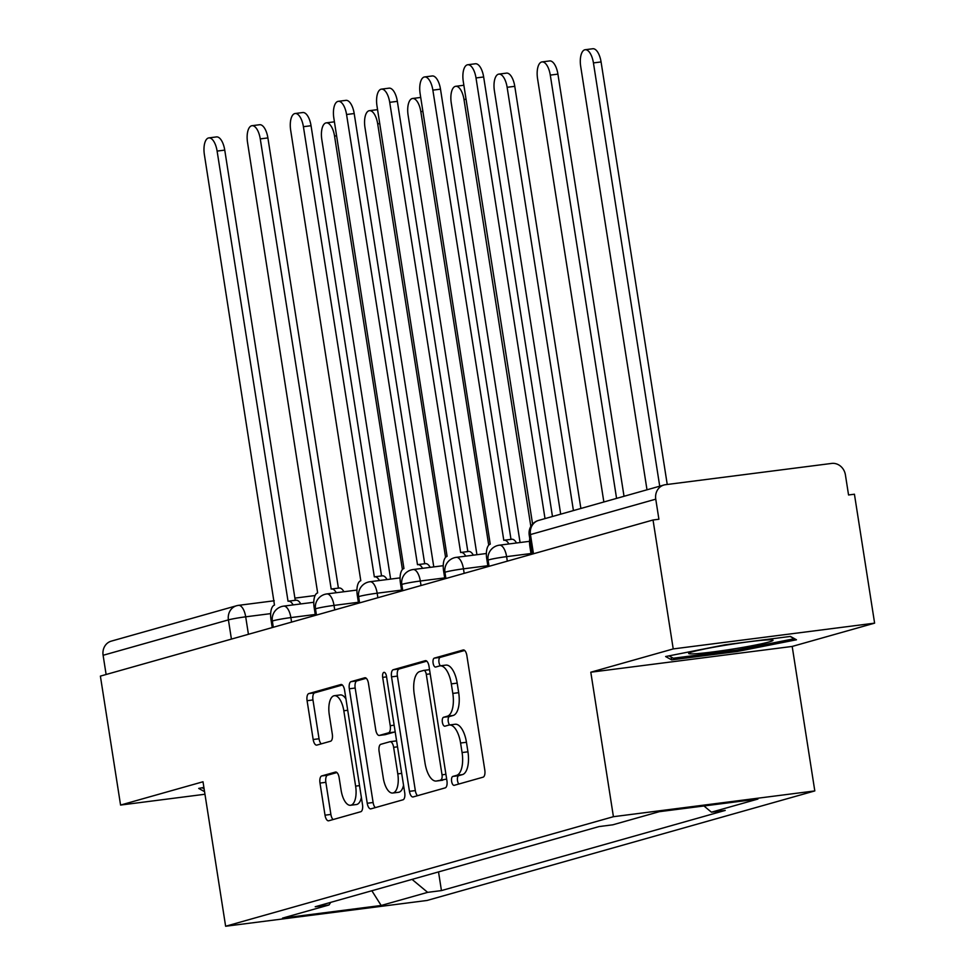 <?xml version="1.0" encoding="UTF-8"?>
<svg xmlns="http://www.w3.org/2000/svg" width="975" height="975" viewBox="0 0 975 975"><rect width="100%" height="100%" fill="white"/><g stroke="black" fill="none" stroke-linecap="round" stroke-linejoin="round"><path stroke-width="1.46" d="M451.632 781.414A4.509 1.962 -97.3 0 0 454.106 785.35A4.509 1.962 -97.3 0 0 454.228 785.326L483.076 777.172A6.447 2.791 -97.3 0 0 484.794 770.043L466.867 655.578A6.447 2.791 -97.3 0 0 463.344 649.947A6.447 2.791 -97.3 0 0 463.162 649.984L434.314 658.125A4.509 1.962 -97.3 0 0 433.107 663.122A4.509 1.962 -97.3 0 0 435.581 667.058A4.509 1.962 -97.3 0 0 435.703 667.034L439.445 665.974A20.633 8.946 -97.3 0 1 440.005 665.864A20.633 8.946 -97.3 0 1 451.315 683.877L452.814 693.42A20.633 8.946 -97.3 0 1 447.306 716.223L443.576 717.271A4.509 1.962 -97.3 0 0 442.37 722.268A4.509 1.962 -97.3 0 0 444.844 726.204A4.509 1.962 -97.3 0 0 444.966 726.18L448.707 725.12A20.633 8.946 -97.3 0 1 449.268 725.01A20.633 8.946 -97.3 0 1 460.578 743.023L462.077 752.554A20.633 8.946 -97.3 0 1 456.568 775.369L452.839 776.417A4.509 1.962 -97.3 0 0 451.632 781.414M449.268 725.01L455.142 724.254A20.633 8.946 -97.3 0 1 466.452 742.267L467.939 751.81A20.633 8.946 -97.3 0 1 462.442 774.613L458.713 775.673A4.509 1.962 -97.3 0 0 457.507 780.658A4.509 1.962 -97.3 0 0 458.835 784.022M464.673 650.459L440.188 657.382A4.509 1.962 -97.3 0 0 438.982 662.366A4.509 1.962 -97.3 0 0 440.395 665.815M440.005 665.864L445.88 665.108A20.633 8.946 -97.3 0 1 457.19 683.122L458.677 692.664A20.633 8.946 -97.3 0 1 453.18 715.467L449.451 716.527A4.509 1.962 -97.3 0 0 448.244 721.512A4.509 1.962 -97.3 0 0 449.658 724.961M321.713 775.942A6.447 2.791 -97.3 0 0 319.995 783.071L325.016 815.185A6.447 2.791 -97.3 0 0 328.551 820.816A6.447 2.791 -97.3 0 0 328.733 820.779L360.762 811.724A6.447 2.791 -97.3 0 0 362.493 804.594L344.565 690.129A6.447 2.791 -97.3 0 0 341.031 684.499A6.447 2.791 -97.3 0 0 340.848 684.535L308.807 693.578A6.447 2.791 -97.3 0 0 307.088 700.708L313.17 739.501A6.447 2.791 -97.3 0 0 316.704 745.132A6.447 2.791 -97.3 0 0 316.875 745.095L330.586 741.219A6.447 2.791 -97.3 0 0 332.304 734.102L329.294 714.858A17.245 7.483 -97.3 0 1 334.364 695.699A17.245 7.483 -97.3 0 1 343.822 710.751L355.619 786.118A17.245 7.483 -97.3 0 1 350.549 805.277A17.245 7.483 -97.3 0 1 341.104 790.225L339.129 777.66A6.447 2.791 -97.3 0 0 335.595 772.029A6.447 2.791 -97.3 0 0 335.424 772.066L321.713 775.942L327.576 775.186A6.447 2.791 -97.3 0 0 325.857 782.316L330.891 814.43A6.447 2.791 -97.3 0 0 333.097 819.548M590.801 672.214L792.188 646.437L874.612 623.147L673.225 648.923L590.801 672.214L613.421 816.697L225.627 926.25L203.007 781.767L120.571 805.057L100.388 676.114L653.031 519.992L658.905 519.248L655.761 499.163L530.461 534.556A13.138 0.768 171.1 0 0 529.218 535.08L532.204 554.129M673.225 648.923L653.031 519.992M409.451 791.334A6.447 2.791 -97.3 0 0 412.986 796.965A6.447 2.791 -97.3 0 0 413.168 796.928L445.209 787.873A6.447 2.791 -97.3 0 0 446.928 780.743L429 666.278A6.447 2.791 -97.3 0 0 425.466 660.648A6.447 2.791 -97.3 0 0 425.283 660.684L393.254 669.727A6.447 2.791 -97.3 0 0 391.536 676.857L409.451 791.334L415.326 790.579A6.447 2.791 -97.3 0 0 417.532 795.685M402.992 799.805L370.951 808.848A6.447 2.791 -97.3 0 1 370.768 808.884A6.447 2.791 -97.3 0 1 367.234 803.254L349.318 688.789A6.447 2.791 -97.3 0 1 351.037 681.659L364.747 677.783A6.447 2.791 -97.3 0 1 364.918 677.747A6.447 2.791 -97.3 0 1 368.452 683.378L375.728 729.8A6.447 2.791 -97.3 0 0 379.251 735.43A6.447 2.791 -97.3 0 0 379.433 735.394L388.525 732.822A6.447 2.791 -97.3 0 0 390.244 725.705L382.675 677.369A4.509 1.962 -97.3 0 1 384.004 672.348A4.509 1.962 -97.3 0 1 386.478 676.297L404.71 792.675A6.447 2.791 -97.3 0 1 402.992 799.805M874.612 623.147L854.429 494.215L848.555 494.971L845.41 474.886A13.138 11.81 74.2 0 0 831.638 463.43L665.474 484.697A13.138 11.81 74.2 0 0 663.926 485.014A13.138 11.81 74.2 0 0 655.761 499.163M792.188 646.437L814.807 790.92L427.013 900.473L225.627 926.25M120.571 805.057L204.957 794.247M106.117 674.493L103.106 655.285A13.138 11.81 -105.8 0 1 111.284 641.136L236.584 605.743A13.138 11.81 74.2 0 0 228.418 619.881L103.106 655.285M412.047 879.389L427.647 892.357L381.176 905.483L282.531 918.109L329.002 904.983L315.205 906.75L599.003 826.581L612.8 824.813L659.271 811.688L757.904 799.061L711.433 812.187L703.95 805.959M427.647 892.357L441.443 890.589L725.229 810.42L711.433 812.187M613.421 816.697L814.807 790.92M737.063 651.507L796.465 639.783L790.445 636.419L725.022 644.804L665.62 656.528L671.641 659.88L737.063 651.507L736.844 650.069M203.885 787.41L198.717 788.422L204.555 791.676M438.518 871.918L441.443 890.589M329.002 904.983L330.769 902.35M371.853 890.748L381.176 905.483M671.202 657.053L671.641 659.88M426.794 661.16L399.116 668.984A6.447 2.791 -97.3 0 0 397.398 676.102L415.326 790.579M440.822 779.817A4.509 1.962 -97.3 0 0 442.028 774.82L426.294 674.347A4.509 1.962 -97.3 0 0 423.82 670.398A4.509 1.962 -97.3 0 0 423.698 670.422L419.762 671.543A20.633 8.946 -97.3 0 0 414.253 694.346L425.015 763.035A20.633 8.946 -97.3 0 0 436.325 781.036A20.633 8.946 -97.3 0 0 436.885 780.926L446.66 779.062L436.885 780.926M436.325 781.036L442.187 780.293A20.633 8.946 -97.3 0 0 442.76 780.171M366.247 678.271L356.899 680.903A6.447 2.791 -97.3 0 0 355.18 688.033L373.108 802.51A6.447 2.791 -97.3 0 0 375.314 807.617M384.942 734.687A6.447 2.791 -97.3 0 0 385.125 734.675A6.447 2.791 -97.3 0 0 385.308 734.638L394.4 732.079A6.447 2.791 -97.3 0 0 395.143 731.579M383.273 777.977A17.245 7.483 -97.3 0 0 392.718 793.028A17.245 7.483 -97.3 0 0 397.788 773.87L393.632 747.325A6.447 2.791 -97.3 0 0 390.097 741.695A6.447 2.791 -97.3 0 0 389.927 741.731L380.823 744.303A6.447 2.791 -97.3 0 0 379.104 751.42L383.273 777.977M392.718 793.028L398.592 792.285A17.245 7.483 -97.3 0 0 403.54 785.228M396.618 741.024A6.447 2.791 -97.3 0 0 395.972 740.939A6.447 2.791 -97.3 0 0 395.789 740.976L390.28 741.682M336.923 772.553L327.576 775.186M350.549 805.277L356.423 804.521A17.245 7.483 -97.3 0 0 361.372 797.477M345.954 698.99A17.245 7.483 -97.3 0 0 340.238 694.943L334.364 695.699M342.359 685.011L314.681 692.835A6.447 2.791 -97.3 0 0 312.963 699.965L319.044 738.757A6.447 2.791 -97.3 0 0 321.25 743.864M659.722 486.196L593.434 62.912A15.113 6.557 -97.3 0 0 585.158 49.725A15.113 6.557 -97.3 0 0 580.71 66.507L646.998 489.791M585.158 49.725L592.788 48.75A15.113 6.557 82.7 0 1 601.075 61.937L667.241 484.465M545.013 518.602L476.007 77.951A15.113 6.557 -97.3 0 0 467.732 64.752L475.361 63.777A15.113 6.557 82.7 0 1 483.649 76.964L552.472 516.494M467.732 64.752A15.113 6.557 -97.3 0 0 463.283 81.547L532.594 524.099M529.754 538.492A13.138 5.692 -97.3 0 0 529.888 546.475L531.131 554.434M616.578 498.396L550.29 75.112A15.113 6.557 -97.3 0 0 542.015 61.912A15.113 6.557 -97.3 0 0 537.566 78.707L603.854 501.991M542.015 61.912L549.644 60.938A15.113 6.557 82.7 0 1 557.919 74.124L624.024 496.287M573.422 510.583L507.134 87.299A15.113 6.557 -97.3 0 0 498.859 74.112A15.113 6.557 -97.3 0 0 494.41 90.894L560.698 514.178M498.859 74.112L506.488 73.125A15.113 6.557 82.7 0 1 514.776 86.324L580.881 508.475M727.326 644.902A42.705 2.486 171.1 0 0 688.838 653.177A42.705 2.486 171.1 0 0 734.358 648.814A42.705 2.486 171.1 0 0 772.773 640.039A42.705 2.486 171.1 0 0 727.326 644.902M790.14 636.468L794.235 638.747L736.673 650.106L673.286 658.223L669.033 655.846M204.116 788.86L202.13 787.751M508.877 543.952A13.138 5.692 -97.3 0 0 504.148 540.235A13.138 5.692 -97.3 0 0 503.795 540.308L432.863 90.139A15.113 6.557 -97.3 0 0 424.576 76.952A15.113 6.557 -97.3 0 0 420.14 93.734L490.242 544.148A13.138 5.692 -97.3 0 0 486.732 558.663L487.975 566.621M424.576 76.952L432.217 75.965A15.113 6.557 82.7 0 1 440.493 89.164L510.997 539.37M511.424 539.333A13.138 5.692 82.7 0 1 511.79 539.26A13.138 5.692 82.7 0 1 516.506 542.977M465.721 556.152A13.138 5.692 -97.3 0 0 461.004 552.435A13.138 5.692 -97.3 0 0 460.639 552.508L389.707 102.326A15.113 6.557 -97.3 0 0 381.432 89.139A15.113 6.557 -97.3 0 0 376.984 105.922L447.086 556.335A13.138 5.692 -97.3 0 0 443.588 570.85L444.832 578.809M381.432 89.139L389.062 88.164A15.113 6.557 82.7 0 1 397.349 101.351L467.842 551.558M468.268 551.521A13.138 5.692 82.7 0 1 468.634 551.448A13.138 5.692 82.7 0 1 473.35 555.177M530.851 526.439L463.99 99.487A15.113 6.557 -97.3 0 0 455.715 86.3A15.113 6.557 -97.3 0 0 451.267 103.082L520.077 542.527M455.715 86.3L463.344 85.325A15.113 6.557 82.7 0 1 463.881 85.3M488.719 545.147L420.834 111.674A15.113 6.557 -97.3 0 0 412.559 98.487A15.113 6.557 -97.3 0 0 408.111 115.269L476.933 554.714M412.559 98.487L420.188 97.512A15.113 6.557 82.7 0 1 420.725 97.488M445.575 557.347L377.691 123.862A15.113 6.557 -97.3 0 0 369.415 110.675A15.113 6.557 -97.3 0 0 364.967 127.457L433.778 566.902M369.415 110.675L377.045 109.7A15.113 6.557 82.7 0 1 377.581 109.675M422.577 568.34A13.138 5.692 -97.3 0 0 417.848 564.622A13.138 5.692 -97.3 0 0 417.495 564.696L346.564 114.514A15.113 6.557 -97.3 0 0 338.276 101.327A15.113 6.557 -97.3 0 0 333.84 118.109L403.942 568.523A13.138 5.692 -97.3 0 0 400.433 583.038L401.676 591.008M338.276 101.327L345.918 100.352A15.113 6.557 82.7 0 1 354.193 113.539L424.698 563.745M425.124 563.721A13.138 5.692 82.7 0 1 425.49 563.648A13.138 5.692 82.7 0 1 430.207 567.365M379.421 580.527A13.138 5.692 -97.3 0 0 374.705 576.81A13.138 5.692 -97.3 0 0 374.339 576.883L303.408 126.701A15.113 6.557 -97.3 0 0 295.132 113.514A15.113 6.557 -97.3 0 0 290.684 130.297L360.787 580.71A13.138 5.692 -97.3 0 0 357.289 595.237L358.532 603.196M295.132 113.514L302.762 112.539A15.113 6.557 82.7 0 1 311.049 125.726L381.542 575.933M381.968 575.908A13.138 5.692 82.7 0 1 382.334 575.835A13.138 5.692 82.7 0 1 387.051 579.552M336.278 592.715A13.138 5.692 -97.3 0 0 331.549 588.997A13.138 5.692 -97.3 0 0 331.195 589.071L260.264 138.901A15.113 6.557 -97.3 0 0 251.977 125.702A15.113 6.557 -97.3 0 0 247.54 142.484L317.643 592.898A13.138 5.692 -97.3 0 0 314.133 607.425L315.376 615.383M251.977 125.702L259.618 124.727A15.113 6.557 82.7 0 1 267.893 137.914L338.398 588.12M338.825 588.096A13.138 5.692 82.7 0 1 339.19 588.023A13.138 5.692 82.7 0 1 343.907 591.74M402.419 569.534L334.547 136.061A15.113 6.557 -97.3 0 0 326.259 122.862A15.113 6.557 -97.3 0 0 321.823 139.644L390.634 579.089M326.259 122.862L333.889 121.887A15.113 6.557 82.7 0 1 334.425 121.875M293.122 604.902A13.138 5.692 -97.3 0 0 288.405 601.185A13.138 5.692 -97.3 0 0 288.039 601.258L217.108 151.088A15.113 6.557 -97.3 0 0 208.833 137.902A15.113 6.557 -97.3 0 0 204.384 154.684L274.487 605.097A13.138 5.692 -97.3 0 0 270.989 619.612L272.232 627.571M208.833 137.902L216.462 136.914A15.113 6.557 82.7 0 1 224.75 150.113L295.242 600.32M295.669 600.283A13.138 5.692 82.7 0 1 296.034 600.21A13.138 5.692 82.7 0 1 300.751 603.927M270.66 613.628L245.688 616.822A13.138 0.768 171.1 0 0 228.418 619.881L231.416 639.1M248.43 634.298L245.688 616.822A13.138 5.692 82.7 0 0 238.485 605.353A13.138 13.138 0 0 0 236.584 605.743A13.138 11.81 74.2 0 1 238.132 605.426A13.138 5.692 82.7 0 1 238.485 605.353L274.243 600.771M315.242 614.469L290.867 617.589A13.138 0.768 171.1 0 0 272.354 621.185L273.305 627.266M291.574 622.111L290.867 617.589A13.138 5.692 82.7 0 0 283.664 606.121A13.138 13.138 0 0 0 272.354 621.185M358.386 602.282L334.011 605.402A13.138 0.768 171.1 0 0 315.498 608.997L316.461 615.079M334.73 609.923L334.011 605.402A13.138 5.692 82.7 0 0 326.82 593.933A13.138 13.138 0 0 0 315.498 608.997M401.542 590.094L377.167 593.202A13.138 0.768 171.1 0 0 358.654 596.798L359.604 602.891M377.873 597.724L377.167 593.202A13.138 5.692 82.7 0 0 369.964 581.734A13.138 13.138 0 0 0 358.654 596.798M444.685 577.895L420.31 581.015A13.138 0.768 171.1 0 0 401.798 584.61L402.76 590.704M421.017 585.536L420.31 581.015A13.138 5.692 82.7 0 0 413.12 569.546A13.138 13.138 0 0 0 401.798 584.61M487.841 565.707L463.466 568.827A13.138 0.768 171.1 0 0 444.953 572.423L445.904 578.504M464.173 573.349L463.466 568.827A13.138 5.692 82.7 0 0 456.263 557.359A13.138 13.138 0 0 0 444.953 572.423M530.985 553.52L506.61 556.64A13.138 0.768 171.1 0 0 488.097 560.235L489.06 566.317M507.317 561.161L506.61 556.64A13.138 5.692 82.7 0 0 499.419 545.171A13.138 13.138 0 0 0 488.097 560.235M499.054 545.244A13.138 5.692 82.7 0 1 499.419 545.171L529.535 541.32M455.898 557.432A13.138 5.692 82.7 0 1 456.263 557.359L486.379 553.508M412.754 569.619A13.138 5.692 82.7 0 1 413.12 569.546L443.235 565.695M369.61 581.807A13.138 5.692 82.7 0 1 369.964 581.734L400.079 577.883M326.454 594.007A13.138 5.692 82.7 0 1 326.82 593.933L356.935 590.07M283.311 606.194A13.138 5.692 82.7 0 1 283.664 606.121L313.779 602.27M533.471 553.776L530.461 534.556A13.138 11.81 74.2 0 1 538.627 520.406A13.138 13.138 0 0 0 529.218 535.08M462.442 774.613L456.568 775.369M467.939 751.81L462.077 752.554M466.452 742.267L460.578 743.023M449.451 716.527L443.576 717.271M453.18 715.467L447.306 716.223M458.677 692.664L452.814 693.42M457.19 683.122L451.315 683.877M440.188 657.382L434.314 658.125M458.713 775.673L452.839 776.417M397.398 676.102L391.536 676.857M399.116 668.984L393.254 669.727M445.916 774.321L442.028 774.82M430.182 673.847L426.294 674.347M429.536 669.679L423.942 670.398M373.108 802.51L367.234 803.254M355.18 688.033L349.318 688.789M356.899 680.903L351.037 681.659M385.308 734.638L379.433 735.394M394.4 732.079L388.525 732.822M394.144 725.205L390.244 725.705M386.575 676.869L382.675 677.369M401.688 773.37L397.788 773.87M397.52 746.826L393.632 747.325M359.519 785.618L355.619 786.118M347.709 710.263L343.822 710.751M319.044 738.757L313.17 739.501M312.963 699.965L307.088 700.708M314.681 692.835L308.807 693.578M330.891 814.43L325.016 815.185M325.857 782.316L319.995 783.071M601.075 61.937L593.434 62.912M476.007 77.951L483.649 76.964M557.919 74.124L550.29 75.112M514.776 86.324L507.134 87.299M432.863 90.139L440.493 89.164M389.707 102.326L397.349 101.351M466.062 99.218L463.99 99.487M422.906 111.406L420.834 111.674M379.763 123.606L377.691 123.862M346.564 114.514L354.193 113.539M303.408 126.701L311.049 125.726M260.264 138.901L267.893 137.914M336.607 135.793L334.547 136.061M217.108 151.088L224.75 150.113M294.901 598.126L315.083 595.542M538.627 520.406L663.926 485.014M429.536 669.667L423.82 670.398M385.125 734.675L379.251 735.43M395.972 740.939L390.097 741.695M504.148 540.235L511.79 539.26M461.004 552.435L468.634 551.448M417.848 564.622L425.49 563.648M374.705 576.81L382.334 575.835M331.549 588.997L339.19 588.023M288.405 601.185L296.034 600.21"/></g></svg>
